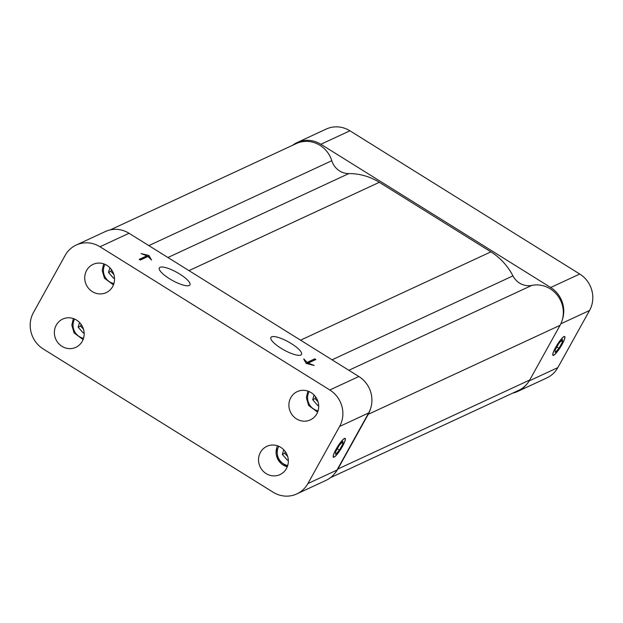 <?xml version="1.0" encoding="UTF-8"?>
<svg xmlns="http://www.w3.org/2000/svg" width="623" height="623" viewBox="0 0 623 623"><rect width="100%" height="100%" fill="white"/><g stroke="black" fill="none" stroke-linecap="round" stroke-linejoin="round"><path stroke-width="0.93" d="M110.24 229.895L296.205 143.617A26.742 25.333 65.1 0 1 331.786 160.726L148.827 245.61M334.512 473.706A26.742 25.333 -114.9 0 0 337.861 469.033L368.224 414.326A26.742 25.333 -114.9 0 0 370.451 408.953M167.922 257.517L348.81 173.591A17.779 16.844 65.1 0 1 331.786 160.726M348.81 173.591A59.177 56.054 65.1 0 1 379.329 182.313L490.908 251.856A59.177 56.054 65.1 0 1 512.939 275.88L332.051 359.806M348.857 370.28L531.816 285.396A17.779 16.844 65.1 0 1 512.939 275.88M531.816 285.396A26.742 25.333 65.1 0 1 558.169 296.33A26.742 25.333 65.1 0 1 560.061 325.315L529.706 380.022A26.742 25.333 65.1 0 1 518.64 390.372L330.385 477.716M562.063 344.441A11.097 2.025 -58.1 0 1 552.967 355.351A11.097 2.025 -58.1 0 1 557.118 344.869A11.097 2.025 -58.1 0 1 564.703 336.521A11.097 2.025 -58.1 0 1 562.063 344.441M526.357 384.695A26.742 25.333 65.1 0 1 517.736 391.423L546.784 377.951A26.742 25.333 -114.9 0 0 557.842 367.601L529.2 380.887M517.736 391.423A26.742 25.333 65.1 0 1 512.76 393.105M560.832 323.804L589.537 310.495L557.842 367.601M320.876 144.271L349.924 130.799A26.742 25.333 -114.9 0 0 326.148 129.093L297.109 142.566A26.742 25.333 65.1 0 1 320.876 144.271L550.693 287.507A26.742 25.333 65.1 0 1 562.289 319.942M349.924 130.799L579.733 274.027L550.693 287.507M589.537 310.495A26.742 25.333 -114.9 0 0 579.733 274.027M292.615 145.284A26.742 25.333 65.1 0 1 297.109 142.566M306.586 363.528L314.389 360.203M303.837 358.957L307.108 362.399L314.779 358.84L315.869 359.518L308.198 363.077L314.21 365.491L306.173 363.427L303.736 359.144M307.108 362.399L306.493 363.505M308.198 363.077L307.77 363.84M314.779 358.84L314.117 360.039M146.903 255.812L141.047 253.569L148.92 255.469L151.553 260.048L147.986 256.489L140.315 260.056L139.225 259.37L146.903 255.812L146.234 257.011L140.043 259.884M148.92 255.469L148.414 256.941M146.654 256.255L147.846 256.559M160.018 267.298A17.499 4.618 -151 0 1 178.303 273.186A17.499 4.618 -151 0 1 189.922 284.89A17.499 4.618 -151 0 1 172.384 280.436A17.499 4.618 -151 0 1 159.324 267.906A17.499 4.618 -151 0 1 160.018 267.298M342.502 446.309A11.097 2.025 -58.1 0 1 333.406 457.22A11.097 2.025 -58.1 0 1 337.557 446.738A11.097 2.025 -58.1 0 1 345.142 438.39A11.097 2.025 -58.1 0 1 342.502 446.309M271.605 336.841A17.499 4.618 -151 0 1 289.89 342.728A17.499 4.618 -151 0 1 301.501 354.432A17.499 4.618 -151 0 1 283.963 349.978A17.499 4.618 -151 0 1 270.904 337.456A17.499 4.618 -151 0 1 271.605 336.841M296.852 493.907L325.891 480.434A26.742 25.333 -114.9 0 0 336.957 470.085L307.91 483.557A26.742 25.333 65.1 0 1 296.852 493.907A26.742 25.333 65.1 0 1 273.076 492.201L43.267 348.973A26.742 25.333 65.1 0 1 33.463 312.505L65.158 255.399A26.742 25.333 65.1 0 1 76.216 245.049A26.742 25.333 65.1 0 1 99.992 246.755L129.039 233.275A26.742 25.333 -114.9 0 0 105.264 231.577L76.216 245.049M307.91 483.557L339.605 426.451L368.652 412.971A26.742 25.333 -114.9 0 0 358.848 376.51L129.039 233.275M358.848 376.51L329.808 389.982A26.742 25.333 65.1 0 1 339.605 426.451M329.808 389.982L99.992 246.755M316.803 413.851A15.575 14.757 65.1 0 1 310.355 419.879A15.575 14.757 65.1 0 1 290.419 411.959A15.575 14.757 65.1 0 1 297.249 391.618A15.575 14.757 65.1 0 1 314.631 395.621A15.575 14.757 65.1 0 1 316.803 413.851M112.631 286.603A15.575 14.757 65.1 0 1 106.183 292.631A15.575 14.757 65.1 0 1 86.247 284.711A15.575 14.757 65.1 0 1 93.076 264.37A15.575 14.757 65.1 0 1 110.458 268.365A15.575 14.757 65.1 0 1 112.631 286.603M82.267 341.311A15.575 14.757 65.1 0 1 75.827 347.338A15.575 14.757 65.1 0 1 55.883 339.418A15.575 14.757 65.1 0 1 62.713 319.077A15.575 14.757 65.1 0 1 80.094 323.072A15.575 14.757 65.1 0 1 82.267 341.311M286.44 468.558A15.575 14.757 65.1 0 1 280 474.586A15.575 14.757 65.1 0 1 260.056 466.666A15.575 14.757 65.1 0 1 266.885 446.325A15.575 14.757 65.1 0 1 284.267 450.328A15.575 14.757 65.1 0 1 286.44 468.558M336.957 470.085L368.652 412.971M114.5 278.068L113.565 278.247L108.527 272.438L109.921 267.781M113.565 278.247L114.476 277.819M111.486 269.666L110.886 271.348L108.527 272.438M110.886 271.348L113.845 274.486M318.672 405.316L317.738 405.503L312.699 399.693L314.093 395.037M317.738 405.503L318.649 405.075M315.666 396.921L315.059 398.595L312.699 399.693M315.059 398.595L318.018 401.742M288.309 460.023L287.374 460.21L282.336 454.401L283.73 449.744M288.293 459.782L287.374 460.21M285.303 451.628L284.695 453.31L287.662 456.449M284.695 453.31L282.336 454.401M84.136 332.775L83.202 332.955L78.163 327.153L79.557 322.496M83.202 332.955L84.121 332.534M81.13 324.373L80.523 326.055L78.163 327.153M80.523 326.055L83.49 329.193M337.269 448.825L339.41 450.156L335.657 454.315L335.524 451.963L339.138 445.453L342.884 441.294L343.024 443.646L339.41 450.156M341.575 442.743L343.024 443.646M333.289 456.48A10.871 1.978 -58.1 0 1 338.881 444.775A10.871 1.978 -58.1 0 1 345.235 438.935A10.871 1.978 -58.1 0 1 340.952 448.856A10.871 1.978 -58.1 0 1 333.936 457.064A10.871 1.978 -58.1 0 1 333.289 456.48M556.814 346.972L558.963 348.312L555.218 352.454L555.093 350.079L558.714 343.561L562.46 339.426L562.577 341.793L558.963 348.312M561.128 340.89L562.577 341.793M552.85 354.596A10.871 1.978 -58.1 0 1 558.457 342.899A10.871 1.978 -58.1 0 1 564.796 337.066A10.871 1.978 -58.1 0 1 560.513 346.988A10.871 1.978 -58.1 0 1 553.497 355.196A10.871 1.978 -58.1 0 1 552.85 354.596M490.908 251.856L300.551 340.174M529.706 380.022L337.861 469.033M560.061 325.315L368.224 414.326M379.329 182.313L188.971 270.631M113.9 283.558A12.873 12.195 65.1 0 1 104.983 264.339M318.073 410.806A12.873 12.195 65.1 0 1 309.156 391.587M287.709 465.521A12.873 12.195 65.1 0 1 277.757 448.755A12.873 12.195 65.1 0 1 278.793 446.294M277.539 445.803A14.578 13.815 -114.9 0 0 276.69 447.968A14.578 13.815 -114.9 0 0 287.273 466.791M83.537 338.266A12.873 12.195 65.1 0 1 74.62 319.046M103.691 263.833L102.195 270.413L104.462 278.24L113.448 284.867M307.863 391.088L306.368 397.669L308.642 405.495L317.621 412.115M277.5 445.795L276.62 448.038L278.006 459.743L287.258 466.829M73.327 318.54L71.832 325.12L74.106 332.955L83.085 339.574M345.235 438.935L345.111 438.374M333.936 457.064L333.375 457.204M564.796 337.066L564.679 336.506M553.497 355.196L552.936 355.336"/></g></svg>
